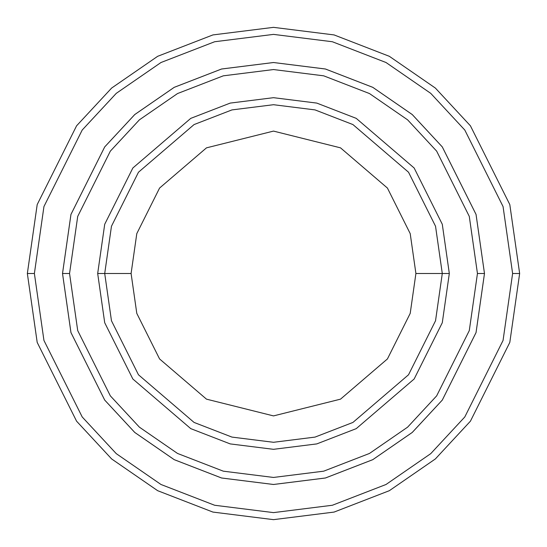 <?xml version="1.0" encoding="UTF-8"?>
<svg xmlns="http://www.w3.org/2000/svg" width="547" height="547" viewBox="0 0 547 547"><rect width="100%" height="100%" fill="white"/><g stroke="black" fill="none" stroke-linecap="round" stroke-linejoin="round"><path stroke-width="0.82" d="M442.291 273.5L449.319 273.5L442.291 224.27L414.154 168.004L356.241 118.364L316.781 103.089L273.5 97.681L230.219 103.089L190.759 118.364L132.846 168.004L104.709 224.27L97.681 273.5L104.709 273.5L111.465 320.761L138.466 374.77L194.069 422.434L231.955 437.094L273.5 442.291L315.045 437.094L352.931 422.434L408.534 374.77L435.535 320.761L442.291 273.5L435.535 320.761L408.534 374.77L352.931 422.434L315.045 437.094L273.5 442.291L231.955 437.094L194.069 422.434L138.466 374.77L111.465 320.761L104.709 273.5L131.095 273.5L104.709 273.5L111.465 226.239L138.466 172.23L194.069 124.566L231.955 109.906L273.5 104.709L315.045 109.906L352.931 124.566L408.534 172.23L435.535 226.239L442.291 273.5L415.905 273.5L410.209 313.376L387.426 358.941L340.514 399.153L273.5 415.905L206.486 399.153L159.574 358.941L136.791 313.376L131.095 273.5L136.791 313.376L159.574 358.941L206.486 399.153L273.5 415.905L340.514 399.153L387.426 358.941L410.209 313.376L415.905 273.5L410.209 233.624L387.426 188.059L340.514 147.847L273.5 131.095L206.486 147.847L159.574 188.059L136.791 233.624L131.095 273.5L136.791 233.624L159.574 188.059L206.486 147.847L273.5 131.095L340.514 147.847L387.426 188.059L410.209 233.624L415.905 273.5L442.291 273.5L435.535 226.239L408.534 172.23L352.931 124.566L315.045 109.906L273.5 104.709L231.955 109.906L194.069 124.566L138.466 172.23L111.465 226.239L104.709 273.5L97.681 273.5L104.709 224.27L132.846 168.004L190.759 118.364L230.219 103.089L273.5 97.681L316.781 103.089L356.241 118.364L414.154 168.004L442.291 224.27L449.319 273.5L442.291 322.73L414.154 378.996L356.241 428.636L316.781 443.911L273.5 449.319L230.219 443.911L190.759 428.636L132.846 378.996L104.709 322.73L97.681 273.5L104.709 322.73L132.846 378.996L190.759 428.636L230.219 443.911L273.5 449.319L316.781 443.911L356.241 428.636L414.154 378.996L442.291 322.73L449.319 273.5L442.291 273.5M512.614 273.5L503.055 340.453L464.793 416.971L430.728 453.654L386.025 484.485L332.357 505.257L273.5 512.614L214.643 505.257L160.975 484.485L116.272 453.654L82.207 416.971L43.945 340.453L34.386 273.5L27.35 273.5L37.196 342.422L76.58 421.19L111.65 458.954L157.666 490.693L212.906 512.074L273.5 519.65L334.094 512.074L389.334 490.693L435.35 458.954L470.42 421.19L509.804 342.422L519.65 273.5L512.614 273.5L503.055 206.547L464.793 130.029L430.728 93.346L386.025 62.515L332.357 41.743L273.5 34.386L214.643 41.743L160.975 62.515L116.272 93.346L82.207 130.029L43.945 206.547L34.386 273.5L43.945 340.453L82.207 416.971L116.272 453.654L160.975 484.485L214.643 505.257L273.5 512.614L332.357 505.257L386.025 484.485L430.728 453.654L464.793 416.971L503.055 340.453L512.614 273.5L519.65 273.5L509.804 342.422L470.42 421.19L435.35 458.954L389.334 490.693L334.094 512.074L273.5 519.65L212.906 512.074L157.666 490.693L111.65 458.954L76.58 421.19L37.196 342.422L27.35 273.5L37.196 204.578L76.58 125.81L111.65 88.046L157.666 56.307L212.906 34.926L273.5 27.35L334.094 34.926L389.334 56.307L435.35 88.046L470.42 125.81L509.804 204.578L519.65 273.5L509.804 204.578L470.42 125.81L435.35 88.046L389.334 56.307L334.094 34.926L273.5 27.35L212.906 34.926L157.666 56.307L111.65 88.046L76.58 125.81L37.196 204.578L27.35 273.5L34.386 273.5L43.945 206.547L82.207 130.029L116.272 93.346L160.975 62.515L214.643 41.743L273.5 34.386L332.357 41.743L386.025 62.515L430.728 93.346L464.793 130.029L503.055 206.547L512.614 273.5M477.449 273.5L469.285 330.607L436.656 395.871L407.604 427.159L369.471 453.449L323.701 471.172L273.5 477.449L223.299 471.172L177.529 453.449L139.396 427.159L110.344 395.871L77.715 330.607L69.551 273.5L62.522 273.5L70.96 332.576L104.716 400.089L134.774 432.458L174.213 459.658L221.569 477.989L273.5 484.478L325.431 477.989L372.787 459.658L412.226 432.458L442.284 400.089L476.04 332.576L484.478 273.5L477.449 273.5L469.285 216.393L436.656 151.129L407.604 119.841L369.471 93.551L323.701 75.828L273.5 69.551L223.299 75.828L177.529 93.551L139.396 119.841L110.344 151.129L77.715 216.393L69.551 273.5L77.715 330.607L110.344 395.871L139.396 427.159L177.529 453.449L223.299 471.172L273.5 477.449L323.701 471.172L369.471 453.449L407.604 427.159L436.656 395.871L469.285 330.607L477.449 273.5L484.478 273.5L476.04 332.576L442.284 400.089L412.226 432.458L372.787 459.658L325.431 477.989L273.5 484.478L221.569 477.989L174.213 459.658L134.774 432.458L104.716 400.089L70.96 332.576L62.522 273.5L70.953 214.424L104.709 146.911L134.767 114.535L174.213 87.335L221.562 69.004L273.5 62.515L325.438 69.004L372.787 87.335L412.233 114.535L442.291 146.911L476.047 214.424L484.485 273.5L476.047 332.576L442.291 400.089L412.233 432.465L372.787 459.665L325.438 477.996L273.5 484.485L221.562 477.996L174.213 459.665L134.767 432.465L104.709 400.089L70.953 332.576L62.515 273.5L70.953 332.576L104.709 400.089L134.767 432.465L174.213 459.665L221.562 477.996L273.5 484.485L325.438 477.996L372.787 459.665L412.233 432.465L442.291 400.089L476.047 332.576L484.485 273.5L476.047 214.424L442.291 146.911L412.233 114.535L372.787 87.335L325.438 69.004L273.5 62.515L221.562 69.004L174.213 87.335L134.767 114.535L104.709 146.911L70.953 214.424L62.515 273.5L70.96 214.424L104.716 146.911L134.774 114.542L174.213 87.342L221.569 69.011L273.5 62.522L325.431 69.011L372.787 87.342L412.226 114.542L442.284 146.911L476.04 214.424L484.478 273.5L476.04 214.424L442.284 146.911L412.226 114.542L372.787 87.342L325.431 69.011L273.5 62.522L221.569 69.011L174.213 87.342L134.774 114.542L104.716 146.911L70.96 214.424L62.522 273.5L69.551 273.5L77.715 216.393L110.344 151.129L139.396 119.841L177.529 93.551L223.299 75.828L273.5 69.551L323.701 75.828L369.471 93.551L407.604 119.841L436.656 151.129L469.285 216.393L477.449 273.5"/></g></svg>
